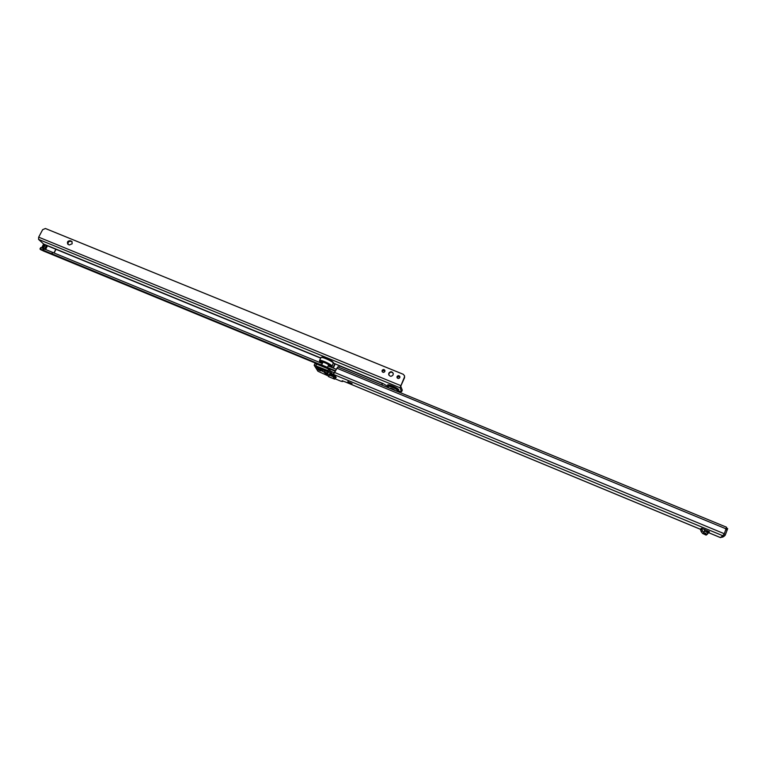 <?xml version="1.0" encoding="UTF-8"?>
<svg xmlns="http://www.w3.org/2000/svg" width="766" height="766" viewBox="0 0 766 766"><rect width="100%" height="100%" fill="white"/><g stroke="black" fill="none" stroke-linecap="round" stroke-linejoin="round"><path stroke-width="1.15" d="M327.111 371.491L320.284 368.973L319.47 367.871L317.201 368.168L322.4 371.251L327.685 373.186L328.375 372.803L326.795 370.974M323.118 369.193L322.4 371.251M327.704 373.827L328.145 374.564L325.502 373.521L324.123 372.314L327.704 373.827M317.679 369.643L320.523 370.888L317.679 369.643M709.105 531.585L708.77 532.437L709.412 531.728L704.136 529.363L705.046 531.097M708.77 532.437L708.847 531.47M706.463 531.623L708.493 532.37M705.046 529.746L704.442 530.867M701.541 528.291L700.354 529.172L701.216 531.671L702.613 533.471L706.166 535.128L706.874 534.333L703.82 532.609L702.412 530.8L701.541 528.291L704.136 529.363M723.966 534.62L725.191 535.233L724.291 536.114L722.597 535.989L724.33 533.749L726.551 527.219L337.844 366.904L333.344 374.335L329.964 372.716L327.905 370.591L314.175 365.248L317.938 371.251L328.643 376.116M335.096 378.797L340.966 381.229L342.546 381.545L342.143 380.759L345.926 382.167M720.442 537.56L723.075 536.88M347.869 381.784L352.054 383.603L347.869 381.784L348.07 381.344M329.504 373.837L328.595 376.604M329.504 373.827L334.196 375.263L336.14 377.341M328.375 372.803L326.795 370.907L319.738 367.46L316.741 366.742L317.201 368.168M723.219 535.894L333.344 374.335L334.072 372.783L330.692 371.165L328.633 369.03L316.636 364.07L314.903 363.697L314.184 365.219M335.843 376.748L334.531 379.065L336.207 377.37M727.681 528.597L726.474 528.1L727.681 528.597L725.191 535.233M720.796 537.225L722.692 535.941M326.661 373.894L326.89 373.387M334.608 372.985L334.072 372.783M335.278 377.542L329.332 374.842L328.442 376.556L329.169 374.986M335.249 377.514L334.531 379.065L328.796 376.719M333.2 378.548L333.641 376.872L329.562 375.177M330.175 373.597L329.734 374.22M333.641 376.872L334.799 377.111M707.018 534.534L708.196 533.146L707.028 534.534M703.887 532.648L704.557 530.924L708.196 533.146M324.736 369.739L324.707 372.209M327.628 371.558L326.584 370.84M317.766 367.029L316.406 366.904M319.096 367.287L319.929 367.546M318.34 367.115L316.741 366.742M324.21 367.201L327.015 367.192L327.302 368.159L326.393 367.048L320.312 364.53L318.848 364.673L320.427 364.463M320.504 365.669L320.523 364.511M327.341 368.494L327.005 367.182M327.321 368.168L327.972 368.752M323.444 365.679L324.257 366.014M322.601 362.873L321.73 361.686M329.83 365.468L328.355 365.554M322.333 363.448L320.686 361.657C324.123 362.127 327.379 363.611 330.462 366.119L329.485 366.502M320.81 361.619L322.39 363.323M322.524 363.046L320.858 361.609M330.443 366.081L328.279 365.727M328.691 366.167L330.472 366.129M323.319 369.279L322.553 368.772L323.319 369.279M397.152 377.82L397.257 376.939L399.919 376.757M397.085 376.499C398.167 375.273 399.105 375.35 399.909 376.719L399.814 377.619C398.741 378.844 397.803 378.777 396.989 377.418L397.085 376.499M382.244 371.759L382.339 370.849L384.953 370.61M382.148 370.399C383.192 369.193 384.12 369.241 384.944 370.553L384.858 371.51C383.833 372.707 382.895 372.669 382.071 371.376L382.148 370.399M388.898 375.12L389.013 373.578C390.373 371.816 391.78 371.749 393.226 373.358M388.831 373.128C390.497 371.223 391.962 371.319 393.245 373.425L393.102 374.871C391.455 376.776 389.99 376.69 388.697 374.622L388.831 373.128M72.167 243.799L69.304 244.957L67.762 244.153C66.929 241.855 67.801 240.725 70.386 240.754L71.947 241.568L72.167 243.799M381.592 384.953L382.32 383.412L383.057 383.565L388.161 386.562C387.51 385.02 397.037 388.984 397.43 390.421L397.343 390.708M397.516 390.593L401.575 391.771L402.274 390.124L400.742 386.208L404.553 377.686L404.534 375.8M41.661 247.868L43.614 244.009L38.568 239.394L38.673 237.163L42.647 229.676L45.395 228.498L403.299 374.306L404.553 375.876L404.4 377.245L400.034 387.788L401.566 391.685M381.908 385.078L382.674 383.421M382.272 383.46L339.214 365.755M335.604 370.859L327.446 367.498M319.681 364.29L52.05 253.872L52.797 252.454L41.22 247.686L40.474 249.094L52.05 253.872M40.799 247.715L40.474 249.094L39.956 248.988L40.933 249.773M68.164 244.469C67.705 242.248 68.643 241.213 70.999 241.347L72.157 241.845M336.322 369.317L328.164 365.957M322.295 363.534L52.797 252.454M43.116 250.367L43.863 248.95M43.394 250.482L44.141 249.065M333.526 363.094L339.3 365.794L338.639 367.23M389.635 388.161L395.122 390.526M394.95 390.459L389.463 388.199M720.519 537.598L706.932 531.958M700.641 529.344L345.418 381.956M319.738 367.46L317.727 366.895M727.24 529.948L725.996 529.44M727.154 530.149L725.909 529.641M336.839 368.187L726.197 528.904M334.819 372.544L724.33 533.749M333.267 374.306L333.986 372.755M342.526 381.449L342.795 380.865M315.908 365.621L316.636 364.07M329.131 371.319L329.859 369.758M327.905 370.591L328.633 369.03M329.964 372.716L330.692 371.165M331.18 373.444L331.908 371.893M325.502 373.521L325.722 373.032M334.455 378.988L333.689 378.672M335.317 376.116L329.955 373.894M334.656 377.073L329.342 374.871M333.947 376.968L333.507 378.643M328.595 376.613L329.37 375.072M703.82 532.609L704.49 530.895M700.967 529.948L702.163 529.076M701.216 531.671L702.412 530.8M702.882 533.557L704.069 532.715M704.557 533.998L705.62 533.251M704.672 534.065L705.735 533.318M704.519 530.895L704.979 529.718M706.874 534.333L708.043 532.954M327.159 368.111L326.527 368.159M327.13 367.287L328.03 368.781M328.298 368.886L326.67 367.019L320.485 364.453L318.78 364.635M321.94 363.39L319.958 361.782C318.397 359.56 330.203 364.434 331.132 366.397L330.414 366.885M319.623 361.466L319.537 360.575C319.508 359.015 331.19 364.109 332.042 366.033L332.09 366.426M319.575 360.489L320.887 357.693C320.868 356.113 332.54 361.198 333.392 363.151L333.43 363.553M321.797 357.454C321.289 355.759 332.243 360.441 333.057 362.27M398.081 390.191L398.789 389.77C398.31 388.008 386.629 383.211 387.74 385.231L388.056 385.624C387.347 383.929 397.793 388.266 398.215 389.846L398.119 390.162M43.614 244.009L320.762 357.952M383.057 383.565L335.795 364.128M38.568 239.394L400.034 387.788M320.686 358.134L56.004 249.304L54.07 252.981M53.122 254.829L40.627 249.649M335.393 371.299L327.886 368.197M318.838 364.472L53.036 254.772M44.371 244.316L43.595 244.21M71.315 241.127L71.918 241.73M70.386 240.754L70.999 241.347M38.673 237.163L400.637 385.576M53.936 252.924L55.87 249.247L44.361 244.517L42.408 248.213M47.473 245.771L45.548 249.62L47.463 245.771M46.554 245.398L44.62 249.247M46.506 245.379L44.485 249.199M45.338 244.775L43.289 248.653M43.873 251.171L41.536 250.061M44.639 251.516L43.576 251.047M44.859 251.564L318.8 364.482M42.561 250.08L43.308 248.663M51.715 253.738L52.461 252.32M333.277 368.063L335.24 363.821M332.923 367.919L334.905 363.659M389.358 388.151C390.966 387.998 392.977 388.831 395.39 390.641M342.546 381.545L342.852 380.884M720.461 537.608L706.999 532.025M700.698 529.411L345.715 382.11M337.844 366.904L726.551 527.219M724.291 536.114L722.664 537.129M334.608 379.141L328.509 376.604M325.157 369.988L326.555 370.821M325.129 369.968L319.824 367.536M319.968 364.319L318.589 364.606M327.436 367.527L328.748 364.712M321.643 364.932L323.003 362.031M319.69 361.571L321.854 363.352M330.577 366.952L332.128 366.349L333.401 362.615C330.96 359.8 321.979 355.654 320.925 357.607M323.376 369.308L324.554 369.633M321.921 368.408L323.357 369.298M396.443 391.072L398.167 390.124M388.429 387.376L388.841 387.941M327.915 368.245L335.384 371.328M40.78 249.745L41.527 250.051M40.703 247.581L39.956 248.979M401.575 391.771L402.284 390.21M388.151 386.466L388.056 385.624"/></g></svg>
